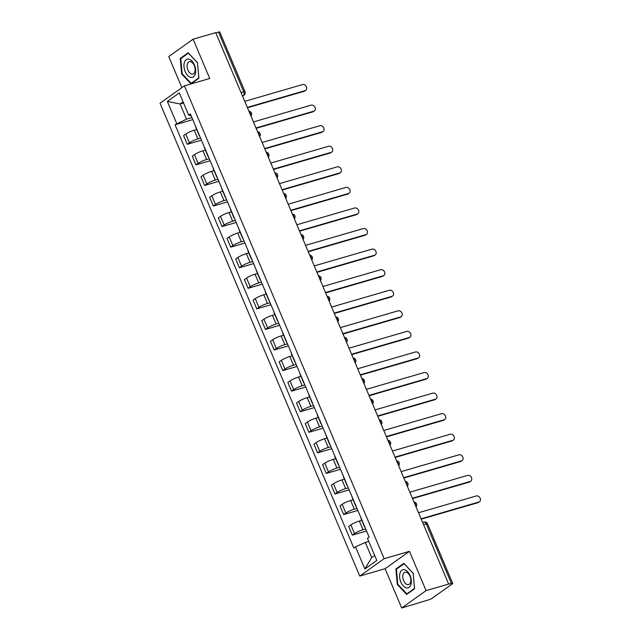 <?xml version="1.0" encoding="UTF-8"?>
<svg xmlns="http://www.w3.org/2000/svg" width="640" height="640" viewBox="0 0 640 640"><rect width="100%" height="100%" fill="white"/><g stroke="black" fill="none" stroke-linecap="round" stroke-linejoin="round"><path stroke-width="0.96" d="M401.672 608L426.064 590.624L448.648 584.064L215.712 32.632L193.128 39.192L209.728 78.488L184.416 85.84L160.032 103.216L359.768 576.064L385.08 568.704L401.672 608L428.496 599.912A2.904 0.472 157.1 0 0 432.184 598.232L452.304 583.904A2.904 0.472 157.1 0 0 452.704 583.432A2.904 0.472 157.1 0 0 451.456 583.544L426.224 523.816A2.904 1.68 -106.2 0 0 423.992 522.04L422.616 522.44M193.128 39.192L168.744 56.568L181.872 87.656M426.064 590.624L409.464 551.328L384.152 558.688L184.416 85.84M448.648 584.064L451.456 583.544M215.824 32.896L218.52 32.112A2.904 0.472 -22.9 0 1 219.776 32L245.008 91.728A2.904 0.472 157.1 0 0 243.752 91.848L218.52 32.112M196.688 129.504L194.24 130.216A6.672 1.08 157.1 0 0 185.752 134.064L183.584 135.608L187.256 144.312L189.424 142.768A6.672 1.08 -22.9 0 1 197.92 138.92L200.584 138.144M195.88 126.992A6.672 1.08 157.1 0 0 195.776 127.344L199.448 136.048A6.672 1.08 -22.9 0 1 199.552 135.696M201.448 140.184L187.256 144.312M205.376 150.08L202.928 150.784A6.672 1.08 157.1 0 0 194.44 154.632L192.272 156.176L195.944 164.88L198.112 163.336A6.672 1.08 -22.9 0 1 206.608 159.488L209.28 158.712M204.568 147.56A6.672 1.08 157.1 0 0 204.464 147.912L208.136 156.616A6.672 1.08 -22.9 0 1 208.24 156.264M210.136 160.76L195.944 164.88M214.064 170.648L211.616 171.36A6.672 1.08 157.1 0 0 203.128 175.2L200.96 176.752L204.632 185.448L206.8 183.904A6.672 1.08 -22.9 0 1 215.296 180.056L217.968 179.28M213.256 168.128A6.672 1.08 157.1 0 0 213.152 168.48L216.824 177.184A6.672 1.08 -22.9 0 1 216.928 176.832M218.832 181.328L204.632 185.448M222.752 191.216L220.312 191.928A6.672 1.08 157.1 0 0 211.816 195.776L209.648 197.32L213.328 206.024L215.496 204.48A6.672 1.08 -22.9 0 1 223.984 200.632L226.656 199.856M221.944 188.704A6.672 1.08 157.1 0 0 221.84 189.056L225.52 197.752A6.672 1.08 -22.9 0 1 225.616 197.408M227.52 201.896L213.328 206.024M231.44 211.784L229 212.496A6.672 1.08 157.1 0 0 220.504 216.344L218.336 217.888L222.016 226.592L224.184 225.048A6.672 1.08 -22.9 0 1 232.672 221.2L235.344 220.424M230.632 209.272A6.672 1.08 157.1 0 0 230.528 209.624L234.208 218.328A6.672 1.08 -22.9 0 1 234.312 217.976M236.208 222.464L222.016 226.592M240.136 232.352L237.688 233.064A6.672 1.08 157.1 0 0 229.192 236.912L227.024 238.456L230.704 247.16L232.872 245.616A6.672 1.08 -22.9 0 1 241.36 241.768L244.032 240.992M239.32 229.84A6.672 1.08 157.1 0 0 239.216 230.192L242.896 238.896A6.672 1.08 -22.9 0 1 243 238.544M244.896 243.04L230.704 247.16M248.824 252.928L246.376 253.64A6.672 1.08 157.1 0 0 237.888 257.48L235.712 259.032L239.392 267.728L241.56 266.184A6.672 1.08 -22.9 0 1 250.048 262.336L252.72 261.56M248.008 250.408A6.672 1.08 157.1 0 0 247.904 250.76L251.584 259.464A6.672 1.08 -22.9 0 1 251.688 259.112M253.584 263.608L239.392 267.728M257.512 273.496L255.064 274.208A6.672 1.08 157.1 0 0 246.576 278.056L244.408 279.6L248.08 288.304L250.248 286.752A6.672 1.08 -22.9 0 1 258.744 282.912L261.408 282.136M256.704 270.984A6.672 1.08 157.1 0 0 256.6 271.328L260.272 280.032A6.672 1.08 -22.9 0 1 260.376 279.688M262.272 284.176L248.08 288.304M266.2 294.064L263.752 294.776A6.672 1.08 157.1 0 0 255.264 298.624L253.096 300.168L256.768 308.872L258.936 307.328A6.672 1.08 -22.9 0 1 267.432 303.48L270.096 302.704M265.392 291.552A6.672 1.08 157.1 0 0 265.288 291.904L268.96 300.608A6.672 1.08 -22.9 0 1 269.064 300.256M270.96 304.744L256.768 308.872M274.888 314.632L272.44 315.344A6.672 1.08 157.1 0 0 263.952 319.192L261.784 320.736L265.456 329.44L267.624 327.896A6.672 1.08 -22.9 0 1 276.12 324.048L278.792 323.272M274.08 312.12A6.672 1.08 157.1 0 0 273.976 312.472L277.648 321.176A6.672 1.08 -22.9 0 1 277.752 320.824M279.656 325.32L265.456 329.44M283.576 335.208L281.128 335.912A6.672 1.08 157.1 0 0 272.64 339.76L270.472 341.304L274.152 350.008L276.32 348.464A6.672 1.08 -22.9 0 1 284.808 344.616L287.48 343.84M282.768 332.688A6.672 1.08 157.1 0 0 282.664 333.04L286.336 341.744A6.672 1.08 -22.9 0 1 286.44 341.392M288.344 345.888L274.152 350.008M292.264 355.776L289.824 356.488A6.672 1.08 157.1 0 0 281.328 360.336L279.16 361.88L282.84 370.584L285.008 369.032A6.672 1.08 -22.9 0 1 293.496 365.192L296.168 364.416M291.456 353.264A6.672 1.08 157.1 0 0 291.352 353.608L295.032 362.312A6.672 1.08 -22.9 0 1 295.136 361.96M297.032 366.456L282.84 370.584M300.952 376.344L298.512 377.056A6.672 1.08 157.1 0 0 290.016 380.904L287.848 382.448L291.528 391.152L293.696 389.608A6.672 1.08 -22.9 0 1 302.184 385.76L304.856 384.984M300.144 373.832A6.672 1.08 157.1 0 0 300.04 374.184L303.72 382.88A6.672 1.08 -22.9 0 1 303.824 382.536M305.72 387.024L291.528 391.152M309.648 396.912L307.2 397.624A6.672 1.08 157.1 0 0 298.704 401.472L296.536 403.016L300.216 411.72L302.384 410.176A6.672 1.08 -22.9 0 1 310.872 406.328L313.544 405.552M308.832 394.4A6.672 1.08 157.1 0 0 308.728 394.752L312.408 403.456A6.672 1.08 -22.9 0 1 312.512 403.104M314.408 407.6L300.216 411.72M318.336 417.488L315.888 418.192A6.672 1.08 157.1 0 0 307.4 422.04L305.232 423.584L308.904 432.288L311.072 430.744A6.672 1.08 -22.9 0 1 319.568 426.896L322.232 426.12M317.52 414.968A6.672 1.08 157.1 0 0 317.416 415.32L321.096 424.024A6.672 1.08 -22.9 0 1 321.2 423.672M323.096 428.168L308.904 432.288M327.024 438.056L324.576 438.768A6.672 1.08 157.1 0 0 316.088 442.616L313.92 444.16L317.592 452.856L319.76 451.312A6.672 1.08 -22.9 0 1 328.256 447.464L330.92 446.696M326.216 435.544A6.672 1.08 157.1 0 0 326.112 435.888L329.784 444.592A6.672 1.08 -22.9 0 1 329.888 444.24M331.784 448.736L317.592 452.856M335.712 458.624L333.264 459.336A6.672 1.08 157.1 0 0 324.776 463.184L322.608 464.728L326.28 473.432L328.448 471.888A6.672 1.08 -22.9 0 1 336.944 468.04L339.616 467.264M334.904 456.112A6.672 1.08 157.1 0 0 334.8 456.464L338.472 465.16A6.672 1.08 -22.9 0 1 338.576 464.816M340.472 469.304L326.28 473.432M344.4 479.192L341.952 479.904A6.672 1.08 157.1 0 0 333.464 483.752L331.296 485.296L334.968 494L337.136 492.456A6.672 1.08 -22.9 0 1 345.632 488.608L348.304 487.832M343.592 476.68A6.672 1.08 157.1 0 0 343.488 477.032L347.16 485.736A6.672 1.08 -22.9 0 1 347.264 485.384M349.168 489.872L334.968 494M353.088 499.768L350.648 500.472A6.672 1.08 157.1 0 0 342.152 504.32L339.984 505.864L343.664 514.568L345.832 513.024A6.672 1.08 -22.9 0 1 354.32 509.176L356.992 508.4M352.28 497.248A6.672 1.08 157.1 0 0 352.176 497.6L355.856 506.304A6.672 1.08 -22.9 0 1 355.952 505.952M357.856 510.448L343.664 514.568M361.776 520.336L359.336 521.048A6.672 1.08 157.1 0 0 350.84 524.888L348.672 526.44L352.352 535.136L354.52 533.592A6.672 1.08 -22.9 0 1 363.008 529.744L365.68 528.968M360.968 517.824A6.672 1.08 157.1 0 0 360.864 518.168L364.544 526.872A6.672 1.08 -22.9 0 1 364.648 526.52M366.544 531.016L352.352 535.136M183.56 102.976L180.096 103.976L186.504 119.144L191.896 117.576M191.2 115.92L188.664 115.064L179.304 92.912L167.36 101.424L180.096 103.976L183.08 101.848M368.76 541.4L365.296 542.408L371.704 557.568L364.872 568.992L376.816 560.48L367.456 538.328L369.128 537.136L190.336 113.872L188.664 115.064M364.872 568.992L355.512 546.84L365.296 542.408M186.504 119.144L175.048 124.76L353.84 548.032L355.512 546.84M176.72 123.576L167.36 101.424M359.768 576.064L384.152 558.688M198.904 78.224L197.488 62.672L188.152 52.776L180.232 58.416L181.648 73.96L190.984 83.864L198.904 78.224M385.08 568.704L409.464 551.328M414.568 588.776L413.16 573.232L403.824 563.328L395.896 568.976L397.312 584.52L406.648 594.424L414.568 588.776M371.704 557.568L374.688 555.44M192.76 119.616L175.048 124.76M182.192 73.808L181.648 73.96M181.68 58L180.232 58.416M397.864 584.36L397.312 584.52M397.344 568.552L395.896 568.976M247.304 107.416L305.056 90.64A3.336 2.664 54.5 0 0 305.712 90.32L304.792 90.984A3.336 2.664 -125.5 0 1 304.136 91.296L247.448 107.768M305.712 90.32A3.336 2.664 54.5 0 0 306.192 86.44A3.336 2.664 54.5 0 0 302.496 84.576L244.744 101.352M255.992 127.984L313.752 111.208A3.336 2.664 54.5 0 0 314.4 110.896L313.48 111.552A3.336 2.664 -125.5 0 1 312.824 111.864L256.144 128.336M314.4 110.896A3.336 2.664 54.5 0 0 314.88 107.016A3.336 2.664 54.5 0 0 311.184 105.144L253.432 121.92M264.68 148.56L322.44 131.776A3.336 2.664 54.5 0 0 323.088 131.464L322.168 132.12A3.336 2.664 -125.5 0 1 321.512 132.44L264.832 148.904M323.088 131.464A3.336 2.664 54.5 0 0 323.568 127.584A3.336 2.664 54.5 0 0 319.872 125.712L262.12 142.496M184.352 62.48A9.432 5.464 -106.2 0 0 187.6 75.392A9.432 5.464 -106.2 0 0 195.24 74.032A9.432 5.464 -106.2 0 0 191.984 61.12A9.432 5.464 -106.2 0 0 184.352 62.48M187.408 63.912A6.456 3.744 -106.2 0 0 188.416 71.032A6.456 3.744 -106.2 0 0 192.936 74.064A6.456 3.744 -106.2 0 0 194.864 71.816A6.456 3.744 -106.2 0 0 193.864 64.696A6.456 3.744 -106.2 0 0 189.336 61.664A6.456 3.744 -106.2 0 0 187.408 63.912M197.472 62.784L198.84 77.848L191.168 83.32L182.12 73.72L180.752 58.656L188.424 53.192L197.496 62.776M192.16 83.032L191.168 83.32M400.016 573.032A9.432 5.464 -106.2 0 0 403.272 585.944A9.432 5.464 -106.2 0 0 410.904 584.584A9.432 5.464 -106.2 0 0 407.656 571.672A9.432 5.464 -106.2 0 0 400.016 573.032M403.08 574.464A6.456 3.744 -106.2 0 0 404.08 581.592A6.456 3.744 -106.2 0 0 408.608 584.616A6.456 3.744 -106.2 0 0 410.536 582.376A6.456 3.744 -106.2 0 0 409.528 575.248A6.456 3.744 -106.2 0 0 405 572.216A6.456 3.744 -106.2 0 0 403.08 574.464M413.136 573.336L414.504 588.4L406.832 593.872L397.784 584.28L396.416 569.216L404.088 563.744L413.168 573.328M407.824 593.584L406.832 593.872M273.376 169.128L331.128 152.344A3.336 2.664 54.5 0 0 331.784 152.032L330.856 152.688A3.336 2.664 -125.5 0 1 330.2 153.008L273.52 169.472M331.784 152.032A3.336 2.664 54.5 0 0 332.256 148.152A3.336 2.664 54.5 0 0 328.568 146.28L270.808 163.064M282.064 189.696L339.816 172.92A3.336 2.664 54.5 0 0 340.472 172.6L339.544 173.264A3.336 2.664 -125.5 0 1 338.888 173.576L282.208 190.048M340.472 172.6A3.336 2.664 54.5 0 0 340.944 168.72A3.336 2.664 54.5 0 0 337.256 166.856L279.496 183.632M290.752 210.264L348.504 193.488A3.336 2.664 54.5 0 0 349.16 193.168L348.232 193.832A3.336 2.664 -125.5 0 1 347.584 194.144L290.896 210.616M349.16 193.168A3.336 2.664 54.5 0 0 349.632 189.288A3.336 2.664 54.5 0 0 345.944 187.424L288.192 204.2M299.44 230.84L357.192 214.056A3.336 2.664 54.5 0 0 357.848 213.744L356.928 214.4A3.336 2.664 -125.5 0 1 356.272 214.712L299.584 231.184M357.848 213.744A3.336 2.664 54.5 0 0 358.328 209.864A3.336 2.664 54.5 0 0 354.632 207.992L296.88 224.768M308.128 251.408L365.88 234.624A3.336 2.664 54.5 0 0 366.536 234.312L365.616 234.968A3.336 2.664 -125.5 0 1 364.96 235.288L308.272 251.752M366.536 234.312A3.336 2.664 54.5 0 0 367.016 230.432A3.336 2.664 54.5 0 0 363.32 228.56L305.568 245.344M316.816 271.976L374.568 255.2A3.336 2.664 54.5 0 0 375.224 254.88L374.304 255.544A3.336 2.664 -125.5 0 1 373.648 255.856L316.968 272.328M375.224 254.88A3.336 2.664 54.5 0 0 375.704 251A3.336 2.664 54.5 0 0 372.008 249.128L314.256 265.912M325.504 292.544L383.264 275.768A3.336 2.664 54.5 0 0 383.912 275.448L382.992 276.112A3.336 2.664 -125.5 0 1 382.336 276.424L325.656 292.896M383.912 275.448A3.336 2.664 54.5 0 0 384.392 271.568A3.336 2.664 54.5 0 0 380.696 269.704L322.944 286.48M334.192 313.12L391.952 296.336A3.336 2.664 54.5 0 0 392.608 296.024L391.68 296.68A3.336 2.664 -125.5 0 1 391.024 296.992L334.344 313.464M392.608 296.024A3.336 2.664 54.5 0 0 393.08 292.144A3.336 2.664 54.5 0 0 389.384 290.272L331.632 307.048M342.888 333.688L400.64 316.904A3.336 2.664 54.5 0 0 401.296 316.592L400.368 317.248A3.336 2.664 -125.5 0 1 399.712 317.568L343.032 334.032M401.296 316.592A3.336 2.664 54.5 0 0 401.768 312.712A3.336 2.664 54.5 0 0 398.08 310.84L340.32 327.624M351.576 354.256L409.328 337.48A3.336 2.664 54.5 0 0 409.984 337.16L409.056 337.816A3.336 2.664 -125.5 0 1 408.4 338.136L351.72 354.6M409.984 337.16A3.336 2.664 54.5 0 0 410.456 333.28A3.336 2.664 54.5 0 0 406.768 331.408L349.008 348.192M360.264 374.824L418.016 358.048A3.336 2.664 54.5 0 0 418.672 357.728L417.744 358.392A3.336 2.664 -125.5 0 1 417.096 358.704L360.408 375.176M418.672 357.728A3.336 2.664 54.5 0 0 419.152 353.848A3.336 2.664 54.5 0 0 415.456 351.984L357.704 368.76M368.952 395.4L426.704 378.616A3.336 2.664 54.5 0 0 427.36 378.304L426.44 378.96A3.336 2.664 -125.5 0 1 425.784 379.272L369.096 395.744M427.36 378.304A3.336 2.664 54.5 0 0 427.84 374.424A3.336 2.664 54.5 0 0 424.144 372.552L366.392 389.328M377.64 415.968L435.392 399.184A3.336 2.664 54.5 0 0 436.048 398.872L435.128 399.528A3.336 2.664 -125.5 0 1 434.472 399.848L377.784 416.312M436.048 398.872A3.336 2.664 54.5 0 0 436.528 394.992A3.336 2.664 54.5 0 0 432.832 393.12L375.08 409.904M386.328 436.536L444.08 419.76A3.336 2.664 54.5 0 0 444.736 419.44L443.816 420.096A3.336 2.664 -125.5 0 1 443.16 420.416L386.48 436.88M444.736 419.44A3.336 2.664 54.5 0 0 445.216 415.56A3.336 2.664 54.5 0 0 441.52 413.688L383.768 430.472M395.016 457.104L452.776 440.328A3.336 2.664 54.5 0 0 453.424 440.008L452.504 440.672A3.336 2.664 -125.5 0 1 451.848 440.984L395.168 457.456M453.424 440.008A3.336 2.664 54.5 0 0 453.904 436.128A3.336 2.664 54.5 0 0 450.208 434.264L392.456 451.04M403.712 477.672L461.464 460.896A3.336 2.664 54.5 0 0 462.12 460.584L461.192 461.24A3.336 2.664 -125.5 0 1 460.536 461.552L403.856 478.024M462.12 460.584A3.336 2.664 54.5 0 0 462.592 456.704A3.336 2.664 54.5 0 0 458.896 454.832L401.144 471.608M412.4 498.248L470.152 481.464A3.336 2.664 54.5 0 0 470.808 481.152L469.88 481.808A3.336 2.664 -125.5 0 1 469.224 482.128L412.544 498.592M470.808 481.152A3.336 2.664 54.5 0 0 471.28 477.272A3.336 2.664 54.5 0 0 467.592 475.4L409.832 492.184M421.088 518.816L478.84 502.032A3.336 2.664 54.5 0 0 479.496 501.72L478.568 502.376A3.336 2.664 -125.5 0 1 477.912 502.696L421.232 519.16M479.496 501.72A3.336 2.664 54.5 0 0 479.968 497.84A3.336 2.664 54.5 0 0 476.28 495.968L418.528 512.752M415.648 505.936A2.904 1.68 -106.2 0 0 415.264 503.904A2.904 1.68 -106.2 0 0 414.152 502.4M406.952 485.36A2.904 1.68 -106.2 0 0 406.576 483.336A2.904 1.68 -106.2 0 0 405.464 481.832M398.264 464.792A2.904 1.68 -106.2 0 0 397.888 462.768A2.904 1.68 -106.2 0 0 396.776 461.256M389.576 444.224A2.904 1.68 -106.2 0 0 389.2 442.192A2.904 1.68 -106.2 0 0 388.088 440.688M380.888 423.656A2.904 1.68 -106.2 0 0 380.512 421.624A2.904 1.68 -106.2 0 0 379.392 420.12M372.2 403.08A2.904 1.68 -106.2 0 0 371.816 401.056A2.904 1.68 -106.2 0 0 370.704 399.552M363.512 382.512A2.904 1.68 -106.2 0 0 363.128 380.488A2.904 1.68 -106.2 0 0 362.016 378.976M354.824 361.944A2.904 1.68 -106.2 0 0 354.44 359.912A2.904 1.68 -106.2 0 0 353.328 358.408M346.136 341.376A2.904 1.68 -106.2 0 0 345.752 339.344A2.904 1.68 -106.2 0 0 344.64 337.84M337.44 320.808A2.904 1.68 -106.2 0 0 337.064 318.776A2.904 1.68 -106.2 0 0 335.952 317.272M328.752 300.232A2.904 1.68 -106.2 0 0 328.376 298.208A2.904 1.68 -106.2 0 0 327.264 296.696M320.064 279.664A2.904 1.68 -106.2 0 0 319.688 277.64A2.904 1.68 -106.2 0 0 318.568 276.128M311.376 259.096A2.904 1.68 -106.2 0 0 310.992 257.064A2.904 1.68 -106.2 0 0 309.88 255.56M302.688 238.528A2.904 1.68 -106.2 0 0 302.304 236.496A2.904 1.68 -106.2 0 0 301.192 234.992M294 217.952A2.904 1.68 -106.2 0 0 293.616 215.928A2.904 1.68 -106.2 0 0 292.504 214.424M285.312 197.384A2.904 1.68 -106.2 0 0 284.928 195.36A2.904 1.68 -106.2 0 0 283.816 193.848M276.616 176.816A2.904 1.68 -106.2 0 0 276.24 174.784A2.904 1.68 -106.2 0 0 275.128 173.28M267.928 156.248A2.904 1.68 -106.2 0 0 267.552 154.216A2.904 1.68 -106.2 0 0 266.44 152.712M259.24 135.672A2.904 1.68 -106.2 0 0 258.864 133.648A2.904 1.68 -106.2 0 0 257.752 132.144M250.552 115.104A2.904 1.68 -106.2 0 0 250.176 113.08A2.904 1.68 -106.2 0 0 249.056 111.568M242.544 96.144L243.448 95.496A2.904 1.68 -106.2 0 0 243.752 91.848L241.056 92.632M242.4 95.8L243.448 95.496A2.904 2.32 -125.5 0 0 244.016 95.224A2.904 2.904 0 0 0 245.008 91.728M363.008 529.744L359.336 521.048M354.32 509.176L350.648 500.472M345.632 488.608L341.952 479.904M336.944 468.04L333.264 459.336M328.256 447.464L324.576 438.768M319.568 426.896L315.888 418.192M310.872 406.328L307.2 397.624M302.184 385.76L298.512 377.056M293.496 365.192L289.824 356.488M284.808 344.616L281.128 335.912M276.12 324.048L272.44 315.344M267.432 303.48L263.752 294.776M258.744 282.912L255.064 274.208M250.048 262.336L246.376 253.64M241.36 241.768L237.688 233.064M232.672 221.2L229 212.496M223.984 200.632L220.312 191.928M215.296 180.056L211.616 171.36M206.608 159.488L202.928 150.784M197.92 138.92L194.24 130.216M345.832 513.024L342.152 504.32M337.136 492.456L333.464 483.752M328.448 471.888L324.776 463.184M319.76 451.312L316.088 442.616M311.072 430.744L307.4 422.04M302.384 410.176L298.704 401.472M293.696 389.608L290.016 380.904M285.008 369.032L281.328 360.336M276.32 348.464L272.64 339.76M267.624 327.896L263.952 319.192M258.936 307.328L255.264 298.624M250.248 286.752L246.576 278.056M241.56 266.184L237.888 257.48M232.872 245.616L229.192 236.912M224.184 225.048L220.504 216.344M215.496 204.48L211.816 195.776M206.8 183.904L203.128 175.2M198.112 163.336L194.44 154.632M189.424 142.768L185.752 134.064M354.52 533.592L350.84 524.888M423.528 524.6L426.224 523.816A2.904 0.472 157.1 0 1 427.472 523.696A2.904 2.904 0 0 0 423.992 522.04M305.056 90.64L304.136 91.296M313.752 111.208L312.824 111.864M322.44 131.776L321.512 132.44M331.128 152.344L330.2 153.008M339.816 172.92L338.888 173.576M348.504 193.488L347.584 194.144M357.192 214.056L356.272 214.712M365.88 234.624L364.96 235.288M374.568 255.2L373.648 255.856M383.264 275.768L382.336 276.424M391.952 296.336L391.024 296.992M400.64 316.904L399.712 317.568M409.328 337.48L408.4 338.136M418.016 358.048L417.096 358.704M426.704 378.616L425.784 379.272M435.392 399.184L434.472 399.848M444.08 419.76L443.16 420.416M452.776 440.328L451.848 440.984M461.464 460.896L460.536 461.552M470.152 481.464L469.224 482.128M478.84 502.032L477.912 502.696M250.928 116A2.904 2.904 0 0 0 248.896 111.192M259.624 136.576A2.904 2.904 0 0 0 257.592 131.76M268.312 157.144A2.904 2.904 0 0 0 266.28 152.336M277 177.712A2.904 2.904 0 0 0 274.968 172.904M285.688 198.28A2.904 2.904 0 0 0 283.656 193.472M294.376 218.856A2.904 2.904 0 0 0 292.344 214.04M303.064 239.424A2.904 2.904 0 0 0 301.032 234.616M311.752 259.992A2.904 2.904 0 0 0 309.72 255.184M320.448 280.56A2.904 2.904 0 0 0 318.416 275.752M329.136 301.128A2.904 2.904 0 0 0 327.104 296.32M337.824 321.704A2.904 2.904 0 0 0 335.792 316.888M346.512 342.272A2.904 2.904 0 0 0 344.48 337.464M355.2 362.84A2.904 2.904 0 0 0 353.168 358.032M363.888 383.408A2.904 2.904 0 0 0 361.856 378.6M372.576 403.984A2.904 2.904 0 0 0 370.544 399.168M381.264 424.552A2.904 2.904 0 0 0 379.232 419.744M389.96 445.12A2.904 2.904 0 0 0 387.928 440.312M398.648 465.688A2.904 2.904 0 0 0 396.616 460.88M407.336 486.264A2.904 2.904 0 0 0 405.304 481.448M416.024 506.832A2.904 2.904 0 0 0 413.992 502.024M427.472 523.696L452.704 583.432M244.016 95.224L242.584 96.24"/></g></svg>
